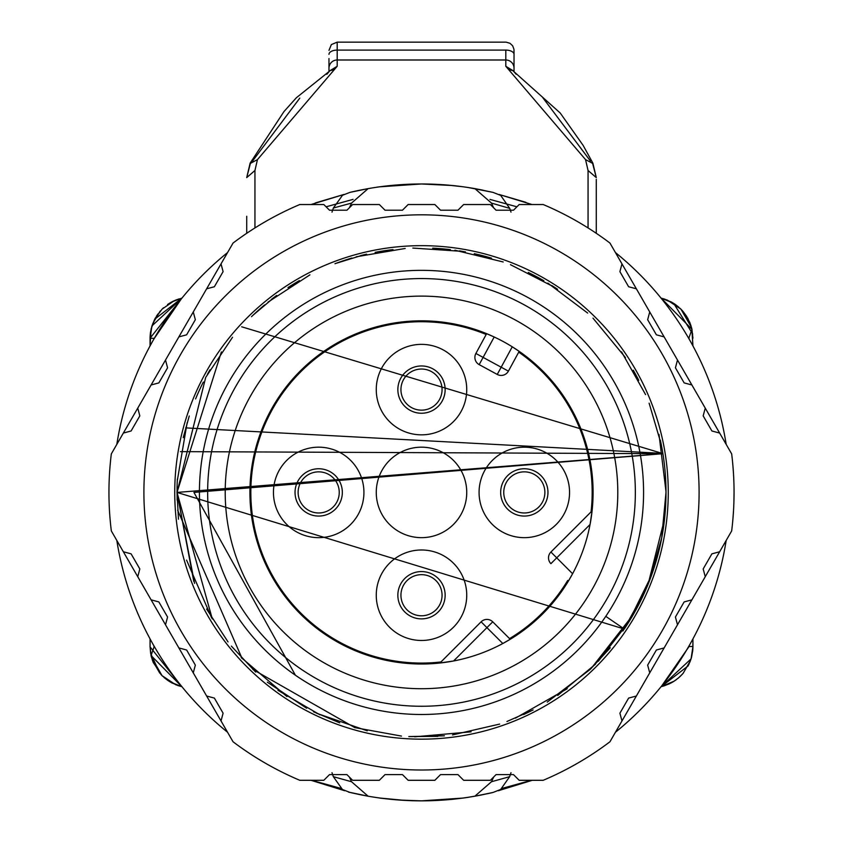<?xml version="1.0" encoding="UTF-8"?>
<svg xmlns="http://www.w3.org/2000/svg" width="843" height="843" viewBox="0 0 843 843"><rect width="100%" height="100%" fill="white"/><g stroke="black" fill="none" stroke-linecap="round" stroke-linejoin="round"><path stroke-width="1.26" d="M692.925 639.015L692.798 649.816M673.167 303.059L661.133 298.137L667.414 300.14L680.775 309.002L687.856 318.412L691.818 328.707L692.925 345.872M691.492 327.442L680.986 309.223M692.925 345.809L691.955 329.307L661.144 298.148L671.207 301.931M683.157 311.583L690.575 324.492M661.428 686.318L689.079 646.507L692.925 646.507L692.925 638.952M691.955 329.307L688.763 338.349M169.475 681.555L162.035 675.633L153.194 662.345L151.129 655.917L150.075 646.634L151.045 655.517L181.867 686.676L171.846 682.925M154.237 646.476L151.045 655.517M154.237 338.349L150.075 338.243L151.951 325.904L154.712 319.212L181.867 298.137L150.075 338.191L150.202 335.019M170.107 681.934L181.867 686.687L150.075 646.876M151.445 657.129L162.004 675.591M150.075 646.781L151.213 656.286L153.205 662.398L162.13 675.728L171.582 682.788L181.877 686.697L175.723 684.737L162.088 675.686L153.131 662.187L151.171 656.075L150.075 646.634L150.634 653.409L159.843 673.241L152.414 660.322M691.587 657.045L692.925 646.581L691.06 658.899L688.141 665.896L661.133 686.687L671.45 682.767M683.241 673.157L690.533 660.459M692.735 650.617L691.545 657.203M690.364 660.933L683.199 673.199M670.807 683.104L664.252 685.833M615.443 252.573A308.443 308.443 0 0 1 726.181 444.377M532.059 204.533L499.13 194.48L525.895 202.331M343.828 194.512L310.993 204.533M116.819 444.377A308.443 308.443 0 0 1 227.557 252.573M493.534 207.684L491.49 203.1L474.904 188.632A308.433 308.433 0 0 0 421.5 183.974L452.122 185.502M368.117 188.632L351.51 203.1L333.375 208.021L342.511 195.26L350.003 192.352L368.117 188.632A308.433 308.433 0 0 1 421.5 183.974L379.835 186.809M351.51 203.1L349.466 207.684M227.557 732.251A308.443 308.443 0 0 1 116.819 540.458M493.661 777.014L491.49 781.724L474.872 796.192A308.433 308.433 0 0 1 368.106 796.192L351.51 781.724L349.445 777.12M726.181 540.458A308.443 308.443 0 0 1 615.443 732.251M310.972 780.291L344.671 790.734M498.371 790.713L532.281 780.291M531.406 780.291L502.217 788.353M340.772 788.353L311.604 780.291M351.51 781.724L333.343 776.688L331.994 772.694M511.006 772.694L509.657 776.677L491.49 781.724M368.128 796.192L348.475 792.083M349.75 792.388L350.33 792.525M351.415 792.778L362.3 795.149M359.866 794.622L366.863 795.971M468.75 797.204L480.478 795.16M480.489 795.191L492.755 792.504M509.657 776.677L500.668 789.448L492.965 792.483L474.872 796.192M380.372 798.089L405.198 800.428M454.482 799.09L462.628 798.1L421.5 800.85L399.624 800.07M438.781 800.376L423.607 800.839M439.582 800.323L438.075 800.407M419.277 800.839L412.322 800.724M326.093 206.798L353.059 199.38M489.952 199.412L516.907 206.798M511.006 212.13L509.709 208.358L491.49 203.1M468.655 187.599L492.87 192.352M491.069 191.951L476.506 188.927M373.333 187.757L372.448 187.905M366.8 188.864L359.181 190.339M351.605 192.004L350.382 192.288M448.318 185.144L462.628 186.724M412.174 184.111L415.441 184.037M731.713 530.553L732.082 527.476M732.578 522.723L733.104 516.822M731.671 530.942L719.648 551.765L711.903 553.84L703.178 568.951L705.254 576.696L691.892 599.847L684.147 601.923L675.422 617.034L677.498 624.779L664.126 647.93L656.381 650.006L647.656 665.116L649.732 672.862L636.37 696.012L628.625 698.088L619.9 713.199L621.976 720.944L609.953 741.766A312.553 312.553 0 0 1 543.219 780.291L519.172 780.291L513.503 774.622L496.053 774.622L490.384 780.291L463.65 780.291L457.981 774.622L440.531 774.622L434.862 780.291L408.138 780.291L402.469 774.622L385.019 774.622L379.35 780.291L352.616 780.291L346.947 774.622L329.497 774.622L323.828 780.291L299.781 780.291A312.553 312.553 0 0 1 233.047 741.766L221.024 720.944L223.1 713.199L214.375 698.088L206.63 696.012L193.268 672.862L195.344 665.116L186.619 650.006L178.874 647.93L165.502 624.779L167.578 617.034L158.853 601.923L151.108 599.847L137.746 576.696L139.822 568.951L131.097 553.84L123.352 551.765L111.329 530.942A312.553 312.553 0 0 1 111.329 453.882L123.352 433.06L131.097 430.984L139.822 415.873L137.746 408.128L151.108 384.977L158.853 382.901L167.578 367.79L165.502 360.045L178.874 336.894L186.619 334.819L195.344 319.708L193.268 311.963L206.63 288.812L214.375 286.746L223.1 271.636L221.024 263.891L233.047 243.058A312.553 312.553 0 0 1 299.781 204.533L323.828 204.533L329.497 210.202L346.947 210.202L352.616 204.533L379.35 204.533L385.019 210.202L402.469 210.202L408.138 204.533L434.862 204.533L440.531 210.202L457.981 210.202L463.65 204.533L490.384 204.533L496.053 210.202L513.503 210.202L519.172 204.533L543.219 204.533A312.553 312.553 0 0 1 609.953 243.058L621.976 263.891L619.9 271.636L628.625 286.746L636.37 288.812L649.732 311.963L647.656 319.708L656.381 334.819L664.126 336.894L677.498 360.045L675.422 367.79L684.147 382.901L691.892 384.977L705.254 408.128L703.178 415.873L711.903 430.984L719.648 433.06L731.671 453.882A312.553 312.553 0 0 1 731.671 530.942M734.053 492.417L733.895 502.249M733.463 511.543L732.862 519.72M732.209 526.327L731.703 530.711M731.682 453.977L732.209 458.476M732.852 465.073L733.463 473.25M699.1 492.417A277.6 277.6 0 0 1 421.5 770.007A277.6 277.6 0 0 1 143.9 492.417A277.6 277.6 0 0 1 421.5 214.817A277.6 277.6 0 0 1 699.1 492.417M421.5 739.163A246.757 246.757 0 0 1 174.743 492.417A246.757 246.757 0 0 1 421.5 245.661A246.757 246.757 0 0 1 668.257 492.417A246.757 246.757 0 0 1 421.5 739.163M661.639 538.403L665.991 492.417A244.491 244.491 0 0 0 665.991 492.112M177.009 491.553L177.009 492.417L662.904 453.671A244.491 244.491 0 0 1 665.991 492.417L665.991 490.984A244.491 244.491 0 0 0 660.332 440.12M638.783 380.319A244.491 244.491 0 0 0 633.262 370.203M557.581 289.286A244.491 244.491 0 0 0 551.722 285.482M543.84 280.73A244.491 244.491 0 0 0 528.266 272.468M491.522 258.158A244.491 244.491 0 0 0 474.282 253.69M465.431 251.899A244.491 244.491 0 0 0 459.382 250.877M450.394 249.633A244.491 244.491 0 0 0 432.691 248.179M393.017 249.591A244.491 244.491 0 0 0 375.114 252.363M366.61 254.164A244.491 244.491 0 0 0 360.625 255.619M351.837 258.053A244.491 244.491 0 0 0 334.966 263.743M299.444 280.571A244.491 244.491 0 0 0 287.979 287.6M276.662 295.44A244.491 244.491 0 0 0 271.267 299.528M264.607 304.903A244.491 244.491 0 0 0 251.52 316.673M209.97 369.824A244.491 244.491 0 0 0 207.41 374.334M203.332 382.058A244.491 244.491 0 0 0 195.587 398.918M177.367 479.13A244.491 244.491 0 0 0 177.062 487.475M205.66 377.569L177.009 492.417L178.474 519.214M206.598 609.025L228.031 641.913M267.326 682.177L306.662 708.257M354.492 727.551L401.468 736.087M452.491 734.938L499.646 724.084M547.233 702.103L590.037 669.532M622.924 631.017L646.012 589.204M661.281 540.258L664.2 522.07M189.253 415.989L183.205 437.675M661.207 444.261L649.121 403.165M625.453 357.58L592.977 318.138M554.473 287.231L510.447 264.67M462.417 251.362L412.838 248.074M363.428 254.913L335.935 263.374M275.387 296.378L253.185 315.061M177.072 486.864L177.135 500.131M186.566 560.1L211.646 617.866M231.372 646.128L255.65 672.061M313.427 711.734L339.74 722.841M409.108 736.592L437.823 736.371M506.917 721.503L533.124 709.943M590.406 669.194L610.29 647.793M647.603 585.463L656.202 560.964M665.991 491.553L659.005 434.387M645.58 394.608L621.533 351.837M587.676 313.069L547.866 283.111M503.187 261.962L454.893 250.213M405.177 248.464L356.21 256.799M309.918 274.86L267.958 302.152M232.542 337.253L205.934 377.053M187.146 422.712L177.293 480.7M177.662 510.226L242.089 658.509M277.969 690.343L319.897 714.801M557.697 695.464L595.516 664.147M627.74 623.725L651.354 575.758M662.851 453.408L185.671 427.886M194.554 583.345L177.009 492.417L212.31 618.962M241.193 657.529L286.936 696.55M316.768 713.336L367.263 730.818M414.661 736.814L471.079 731.829M515.368 718.173L567.213 688.742M591.238 668.383L633.335 614.494M648.098 584.231L664.547 518.951M605.759 616.328L624.263 629.026L177.009 492.417L221.393 351.921M241.656 326.789L662.883 453.587M661.755 537.718L649.215 581.428M628.91 621.871L598.34 661.239M531.259 710.881L523.598 714.569M444.409 735.823L408.802 736.571M354.924 727.667L252.889 669.468M295.398 675.211L193.943 492.417L662.904 453.692L180.434 451.627M193.774 581.396L177.009 492.417M665.991 492.417A244.491 244.491 0 0 1 624.263 629.026M643.578 492.417A222.078 222.078 0 0 1 421.5 714.495A222.078 222.078 0 0 1 199.422 492.417A222.078 222.078 0 0 1 421.5 270.34A222.078 222.078 0 0 1 643.578 492.417M207.652 492.417A213.848 213.848 0 0 1 421.5 278.559A213.848 213.848 0 0 1 635.348 492.417A213.848 213.848 0 0 1 421.5 706.265A213.848 213.848 0 0 1 207.652 492.417M617.793 492.417A196.293 196.293 0 0 0 421.5 296.114A196.293 196.293 0 0 0 225.207 492.417A196.293 196.293 0 0 0 421.5 688.71A196.293 196.293 0 0 0 617.793 492.417M518.719 352.142A170.676 170.676 0 0 1 591.059 511.88L550.911 552.028L592.071 510.869L590.058 524.504A171.582 171.582 0 0 0 512.259 346.8L519.151 351.352L508.413 371.131A8.23 8.23 0 0 1 497.254 374.44L479.182 364.629A8.23 8.23 0 0 1 475.884 353.47L486.611 333.68L494.188 336.989A171.582 171.582 0 0 1 512.259 346.8L501.185 367.211L483.113 357.4L494.188 336.989A171.582 171.582 0 0 0 249.918 492.417A171.582 171.582 0 0 0 453.597 660.975L486.927 627.635L502.807 643.515A171.582 171.582 0 0 1 453.597 660.975L439.951 662.977L481.111 621.818L440.963 661.966A170.676 170.676 0 0 1 250.824 492.417A170.676 170.676 0 0 1 486.19 334.471M502.807 643.515A171.582 171.582 0 0 0 572.597 573.725L568.361 581.112L567.708 580.458A170.676 170.676 0 0 1 509.551 638.615L492.744 621.818L510.194 639.268L502.807 643.515M590.058 524.504A171.582 171.582 0 0 1 572.597 573.725L556.728 557.845L590.058 524.504M440.963 661.966L439.951 662.977M568.361 581.112L567.708 580.458M376.263 492.417A45.237 45.237 0 0 0 421.5 537.655A45.237 45.237 0 0 0 466.737 492.417A45.237 45.237 0 0 0 421.5 447.18A45.237 45.237 0 0 0 376.263 492.417M479.077 492.417A45.237 45.237 0 0 0 524.314 537.655A45.237 45.237 0 0 0 569.552 492.417A45.237 45.237 0 0 0 524.314 447.18A45.237 45.237 0 0 0 479.077 492.417M376.263 595.232A45.237 45.237 0 0 0 421.5 640.469A45.237 45.237 0 0 0 466.737 595.232A45.237 45.237 0 0 0 421.5 549.984A45.237 45.237 0 0 0 376.263 595.232M273.448 492.417A45.237 45.237 0 0 0 318.686 537.655A45.237 45.237 0 0 0 363.923 492.417A45.237 45.237 0 0 0 318.686 447.18A45.237 45.237 0 0 0 273.448 492.417M376.263 389.603A45.237 45.237 0 0 0 421.5 434.84A45.237 45.237 0 0 0 466.737 389.603A45.237 45.237 0 0 0 421.5 344.365A45.237 45.237 0 0 0 376.263 389.603M509.551 638.615L510.194 639.268M592.071 510.869L591.059 511.88M550.911 563.661A8.23 8.23 0 0 1 550.911 552.028L556.728 557.845L550.911 563.661A8.23 8.23 0 0 1 550.911 552.028M481.111 621.818A8.23 8.23 0 0 1 492.744 621.818L486.927 627.635L481.111 621.818M547.961 492.417A23.646 23.646 0 0 1 524.314 516.064A23.646 23.646 0 0 1 500.668 492.417A23.646 23.646 0 0 1 524.314 468.761A23.646 23.646 0 0 1 547.961 492.417M503.756 492.417A20.559 20.559 0 0 1 524.314 471.848A20.559 20.559 0 0 1 544.873 492.417A20.559 20.559 0 0 1 524.314 512.976A20.559 20.559 0 0 1 503.756 492.417A20.559 20.559 0 0 1 524.314 471.848A20.559 20.559 0 0 1 544.873 492.417A20.559 20.559 0 0 1 524.314 512.976A20.559 20.559 0 0 1 503.756 492.417M445.146 595.232A23.646 23.646 0 0 1 421.5 618.878A23.646 23.646 0 0 1 397.854 595.232A23.646 23.646 0 0 1 421.5 571.575A23.646 23.646 0 0 1 445.146 595.232M400.941 595.232A20.559 20.559 0 0 1 421.5 574.663A20.559 20.559 0 0 1 442.059 595.232A20.559 20.559 0 0 1 421.5 615.79A20.559 20.559 0 0 1 400.941 595.232A20.559 20.559 0 0 1 421.5 574.663A20.559 20.559 0 0 1 442.059 595.232A20.559 20.559 0 0 1 421.5 615.79A20.559 20.559 0 0 1 400.941 595.232M342.332 492.417A23.646 23.646 0 0 1 318.686 516.064A23.646 23.646 0 0 1 295.039 492.417A23.646 23.646 0 0 1 318.686 468.761A23.646 23.646 0 0 1 342.332 492.417M298.127 492.417A20.559 20.559 0 0 1 318.686 471.848A20.559 20.559 0 0 1 339.244 492.417A20.559 20.559 0 0 1 318.686 512.976A20.559 20.559 0 0 1 298.127 492.417A20.559 20.559 0 0 1 318.686 471.848A20.559 20.559 0 0 1 339.244 492.417A20.559 20.559 0 0 1 318.686 512.976A20.559 20.559 0 0 1 298.127 492.417M445.146 389.603A23.646 23.646 0 0 1 421.5 413.249A23.646 23.646 0 0 1 397.854 389.603A23.646 23.646 0 0 1 421.5 365.957A23.646 23.646 0 0 1 445.146 389.603M400.941 389.603A20.559 20.559 0 0 1 421.5 369.034A20.559 20.559 0 0 1 442.059 389.603A20.559 20.559 0 0 1 421.5 410.162A20.559 20.559 0 0 1 400.941 389.603A20.559 20.559 0 0 1 421.5 369.034A20.559 20.559 0 0 1 442.059 389.603A20.559 20.559 0 0 1 421.5 410.162A20.559 20.559 0 0 1 400.941 389.603M733.104 468.002L732.578 462.101M181.572 298.506L153.921 338.949M171.519 302.079L181.867 298.137L174.206 300.74L162.13 309.096L155.217 318.264L151.139 328.865L150.065 345.82M152.636 323.902L159.801 311.625M150.075 646.655L150.075 638.952L150.075 646.655M596.286 233.3L596.286 179.285M596.286 177.588L592.597 163.363L585.537 159.601L588.056 170.507L596.286 177.588L592.882 163.163L583.166 145.439L560.205 112.994L512.607 70.443M254.944 227.937L254.944 170.507L257.463 159.601L337.189 66.281L337.189 59.99L505.811 59.99L505.811 66.281L585.537 159.601M246.714 216.282L246.714 233.3M254.944 170.507L246.714 177.588L250.403 163.363L257.463 159.601M328.97 58.536L328.97 71.255M514.03 71.36L514.03 54.342A8.23 4.257 180 0 0 505.811 50.095L505.811 59.99A8.23 8.209 0 0 1 514.03 68.199L514.03 68.431M514.03 54.352L514.03 71.255M516.201 74.31L513.102 70.717L505.811 66.281M337.189 66.281L330.33 70.475M326.789 74.332L329.898 70.717M329.94 70.686L334.113 69.653M508.887 69.653L513.06 70.686M689.079 646.507L689.079 645.875M689.079 338.897L689.079 338.328M153.921 645.938L153.921 646.507M475.884 353.47L483.113 357.4L479.182 364.629A8.23 8.23 0 0 1 475.884 353.47M497.254 374.44L501.185 367.211L508.413 371.131M588.056 227.937L588.056 170.507M505.811 50.095L337.189 50.095L337.189 42.15L337.189 59.99A8.23 8.209 0 0 0 328.97 68.199M337.189 50.095A8.23 4.257 180 0 0 328.97 54.342M299.802 98.115L252.468 161.15M590.532 161.15L542.903 97.82M682.714 311.067L689.722 322.268L691.745 328.38L692.925 338.191L691.85 328.802L689.88 322.648L680.807 309.033L667.456 300.161L661.133 298.137L671.618 302.152L680.944 309.17L689.827 322.521L691.882 328.949L692.925 338.191L691.66 328.043M691.091 326.03L687.635 318.011M686.897 316.747L683.178 311.604M682.335 310.635L679.932 308.201M661.133 298.137L664.969 299.233M673.683 303.375L692.714 333.986M678.847 307.21L674.937 304.197M674.895 304.165L671.797 302.258M150.075 345.809L150.075 338.328M181.867 686.687L177.841 685.528M164.006 677.487L168.115 680.67M678.562 677.867L674.084 681.197L661.133 686.687L673.357 681.66L676.476 679.542M677.909 678.415L679.953 676.613M682.082 674.463L680.375 676.212M682.219 674.316L680.449 676.139M675.707 680.101L672.019 682.451M673.631 681.492L669.226 683.894M664.284 685.823L661.081 686.697M688.72 664.758L691.502 657.382M678.341 678.057L682.061 674.484M691.302 658.077L689.89 662.155M668.889 684.042L661.133 686.687L691.06 658.899L692.925 647.045L692.672 651.175M680.491 676.107L682.914 673.536M615.422 252.531L726.202 444.419M615.379 252.457L726.245 444.482M227.621 252.457L116.755 444.482M227.578 252.531L116.798 444.419M227.578 732.293L116.798 540.405M227.621 732.367L116.755 540.342M615.379 732.367L726.245 540.342M615.422 732.293L726.202 540.405M333.343 776.688L342.448 789.522L350.193 792.515M475.009 796.182L480.963 795.054M358.897 794.433L367.991 796.182M379.371 798.005L382.058 798.363M451.016 799.459L453.313 799.227M462.944 798.1L468.761 797.257M491.743 792.768L487.307 793.758M343.944 194.448L315.314 202.952M333.364 208.021L331.994 212.13M509.699 208.337L500.689 195.397L492.87 192.32M367.991 188.653L361.689 189.833M483.039 190.181L475.009 188.653M456.295 185.913L453.207 185.586M379.824 186.756L376.705 187.199M359.171 190.328L351.615 192.025M350.604 192.215L355.894 191.024M150.497 332.332L151.951 325.904L181.867 298.137L154.712 319.212M150.075 338.243L150.065 345.872M179.064 298.896L178.431 299.096M177.536 299.402L173.279 301.183M173.005 301.309L171.793 301.931M171.213 302.247L170.623 302.584M170.634 302.584L170.044 302.922M169.78 303.09L168.642 303.807M163.553 307.748L162.193 309.033M160.56 310.751L160.086 311.299M157.999 313.923L156.45 316.188M154.954 318.759L151.909 326.041M150.444 332.69L150.075 338.191M175.997 299.982L175.397 300.224M168.347 303.996L167.525 304.565M150.328 333.659L150.086 337.158M150.075 337.569L150.075 338.106M160.823 674.368L162.646 676.244M596.286 216.282L596.286 228.485M514.03 54.342L513.967 49.305L512.66 45.817L510.026 43.309L506.095 42.15L337.189 42.15L331.373 44.563L328.97 50.38M514.03 58.567L514.03 50.38M246.714 177.588L250.118 163.163L283.975 111.571L296.357 97.767L330.393 70.443M661.133 686.687L688.141 665.896"/></g></svg>
